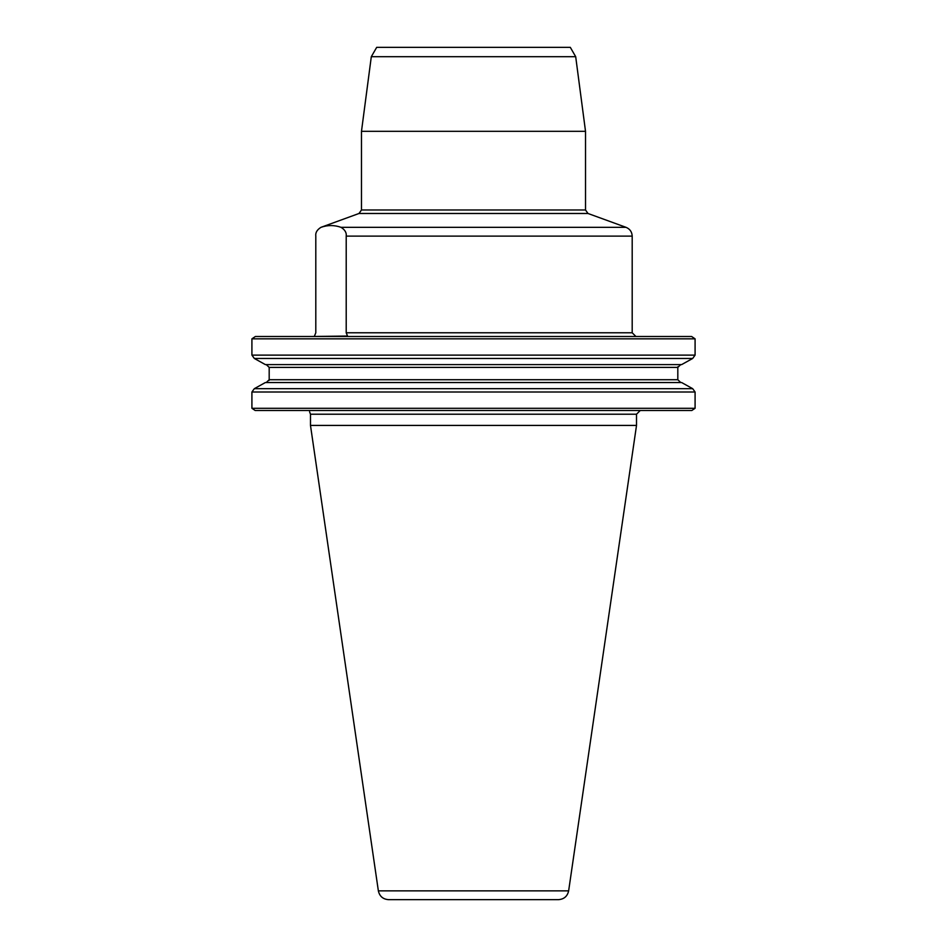 <?xml version="1.0" encoding="UTF-8"?>
<svg xmlns="http://www.w3.org/2000/svg" width="947" height="947" viewBox="0 0 947 947"><rect width="100%" height="100%" fill="white"/><g stroke="black" fill="none" stroke-linecap="round" stroke-linejoin="round"><path stroke-width="1.42" d="M691.63 336.505L695.086 338.837L691.63 336.505L255.37 336.505L251.914 338.837L255.37 336.505M695.086 338.837L251.914 338.837L251.914 355.125L695.086 355.125L692.671 358.463L681.615 364.607L692.671 358.463L695.086 355.125L695.086 338.837L695.086 355.125M680.739 364.607L677.815 367.4L677.815 379.723L680.739 382.529L679.851 382.399M681.615 382.529L692.671 388.672L695.086 391.999L695.086 408.299L691.843 410.489L695.086 408.299L695.086 391.999L692.671 388.672L681.615 382.529L265.385 382.529L254.329 388.672L265.385 382.529M266.261 382.529L269.185 379.723L269.185 367.4L677.815 367.4L677.91 366.714M254.329 358.463L265.385 364.607L254.329 358.463L251.914 355.125L254.329 358.463L692.671 358.463M265.385 364.607L681.615 364.607M269.185 367.4L266.261 364.607L267.149 364.737M695.086 391.999L251.914 391.999L254.329 388.672L692.671 388.672M695.086 408.299L251.914 408.299L255.157 410.489L251.914 408.299L251.914 391.999L254.329 388.672M255.157 410.489L691.843 410.489M309.574 410.489C309.574 411.886 309.574 411.886 309.574 410.489M310.486 414.218L310.486 425.428L636.514 425.428L636.514 414.218L310.486 414.218L309.574 411.779M568.638 890.867L378.362 890.867C379.581 896.3 382.967 899.224 388.519 899.65L558.481 899.65C564.033 899.224 567.419 896.3 568.638 890.867L636.514 425.428M371.307 56.69L575.693 56.69L570.307 47.35L376.693 47.35L371.307 56.69L361.482 131.313L361.482 209.974L585.518 209.974L587.98 213.477L359.02 213.477L320.95 227.339C317.044 229.778 315.327 232.702 315.801 236.111L315.801 332.776L314.475 336.043M575.693 56.69L585.518 131.313L361.482 131.313M311.066 336.505L347.537 336.043L346.211 332.776L346.211 236.111C346.685 232.713 344.968 229.79 341.062 227.339C334.362 224.972 327.65 224.972 320.95 227.339L320.95 227.339M677.815 379.723L269.185 379.723L269.09 380.422M341.062 227.339L626.05 227.339C629.933 228.973 631.98 231.897 632.194 236.111L346.211 236.111M346.211 332.776L632.194 332.776L635.934 336.505M636.514 414.218L640.255 410.489M378.362 890.867L310.486 425.428M585.518 131.313L585.518 209.974M361.482 209.974L359.02 213.477M632.194 236.111L632.194 332.776M587.98 213.477L626.05 227.339"/></g></svg>
